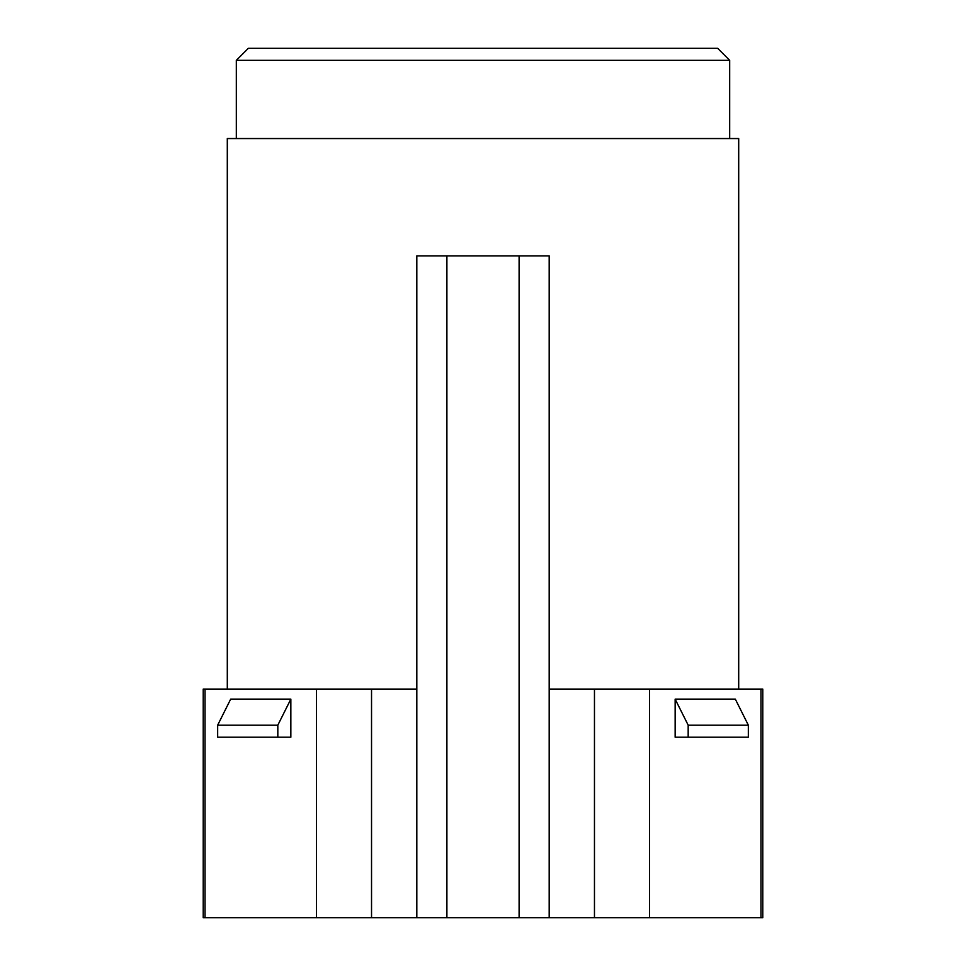 <?xml version="1.0" encoding="UTF-8"?>
<svg xmlns="http://www.w3.org/2000/svg" width="966" height="966" viewBox="0 0 966 966"><rect width="100%" height="100%" fill="white"/><g stroke="black" fill="none" stroke-linecap="round" stroke-linejoin="round"><path stroke-width="1.45" d="M738.7 689.072L738.7 138.549L227.3 138.549L227.3 689.072M519.104 255.869L519.104 917.7L549.183 917.7L549.183 255.869L416.817 255.869L416.817 689.072L203.222 689.072L203.222 917.7L416.817 917.7L416.817 689.072M760.967 689.072L762.778 689.072L762.778 917.7L760.967 917.7L760.967 689.072L549.183 689.072M236.32 60.339L248.347 48.3L717.653 48.3L729.68 60.339L236.32 60.339L236.32 138.549M519.104 917.7L446.896 917.7L446.896 255.869M446.896 917.7L416.817 917.7M549.183 917.7L594.464 917.7L594.464 689.072M594.464 917.7L649.502 917.7L649.502 689.072M649.502 917.7L760.967 917.7M675.149 699.118L735.307 699.118L748.336 725.164L748.336 737.203L675.149 737.203L675.149 699.118L688.178 725.164L688.178 737.203M205.034 917.7L205.034 689.072M316.498 917.7L316.498 689.072M217.664 725.164L230.693 699.118L290.851 699.118L290.851 737.203L217.664 737.203L217.664 725.164L277.822 725.164L277.822 737.203M371.536 917.7L371.536 689.072M290.851 699.118L277.822 725.164M688.178 725.164L748.336 725.164M729.68 60.339L729.68 138.549"/></g></svg>
